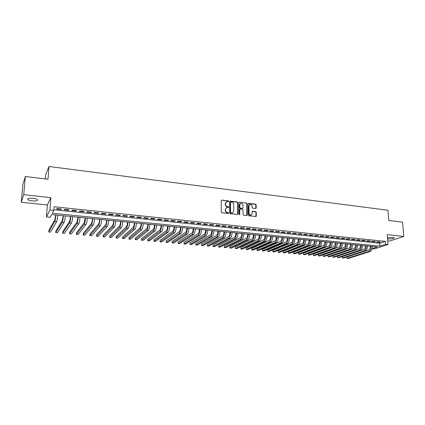 <?xml version="1.0" encoding="UTF-8"?>
<svg xmlns="http://www.w3.org/2000/svg" width="425" height="425" viewBox="0 0 425 425"><rect width="100%" height="100%" fill="white"/><g stroke="black" fill="none" stroke-linecap="round" stroke-linejoin="round"><path stroke-width="0.64" d="M228.677 201.349L228.252 200.86L221.829 200.085L221.223 200.637L221.244 212.048L221.855 212.755L228.315 213.477L228.735 213.084L228.31 212.59L227.476 212.5C226.302 212.24 225.654 211.491 225.532 210.248L225.526 209.297L226.695 207.57L228.453 207.575L228.703 207.203L228.283 206.709L227.449 206.614C226.275 206.353 225.633 205.604 225.51 204.367L225.505 203.421L226.647 201.721L228.427 201.721L228.677 201.349M228.358 201.737L227.986 201.041L221.579 200.106M228.406 213.477L228.044 212.76L227.21 212.665L227.476 212.5M228.384 207.591L228.018 206.885L227.189 206.789L227.449 206.614M387.547 238.818L388.142 238.908C391.871 239.009 393.933 238.616 394.331 237.729L392.918 237.309L387.467 237.782M33.166 198.332C29.086 198.087 27.322 198.528 27.875 199.654C28.629 200.255 30.058 200.68 32.167 200.929C36.215 201.174 37.968 200.733 37.432 199.607C36.699 199.017 35.28 198.592 33.166 198.332M255.616 208.526L256.185 207.974L256.132 204.855L255.542 204.17L248.45 203.357L248.099 203.888L248.253 215.098L248.853 215.788L255.967 216.548L256.328 216.012L256.259 212.218L255.669 211.528L252.514 211.209L252.153 211.74L252.184 213.626L251.218 215.066C250.001 215.204 249.278 214.604 249.05 213.27L248.944 205.891L249.884 204.478C251.106 204.329 251.834 204.924 252.067 206.263L252.089 207.49L252.678 208.176L255.616 208.526M53.879 209.801L379.69 243.238L385.305 241.373L385.523 244.311L387.983 244.561L374.319 248.96L372.087 248.742M25.351 176.487L23.731 194.666L21.25 202.268L22.823 184.763L25.351 176.487L47.977 179.228L48.981 166.488L387.993 210.242L388.79 220.506L402.555 222.174L403.75 236.449L387.223 234.632L387.983 244.561M21.25 202.268L47.34 205.009L50.867 197.646L23.731 194.666M50.867 197.646L49.922 209.992L53.837 210.396L52.312 213.249L379.902 246.133L385.523 244.311M385.305 241.373L54.108 206.757L53.837 210.396M237.899 202.656L237.299 201.96L230.01 201.126L229.654 201.657L229.718 213.005L230.323 213.706L237.633 214.482L238 213.94L237.899 202.656L237.623 202.831L237.028 202.135L229.771 201.301M239.525 202.226L246.479 203.07L247.074 203.761L247.222 214.981L246.643 215.544L243.658 215.204L243.058 214.513L243.004 209.934L242.404 209.238L240.423 209.01L239.833 209.567L239.626 214.721L239.047 214.248L238.935 202.778L239.525 202.226L246.479 203.07M387.696 240.805L389.815 241.028L403.75 236.449M61.439 209.01L56.833 208.537L56.573 209.015L61.163 209.493L61.439 209.01M69.057 209.801L64.494 209.328L64.212 209.807L68.76 210.274L69.057 209.801M76.601 210.582L72.08 210.115L71.777 210.587L76.287 211.055L76.601 210.582M84.07 211.358L79.597 210.896L79.273 211.363L83.741 211.825L84.07 211.358M91.476 212.123L87.04 211.666L86.7 212.128L91.125 212.585L91.476 212.123M98.807 212.883L94.419 212.431L94.058 212.888L98.441 213.339L98.807 212.883M106.075 213.637L101.724 213.185L101.347 213.642L105.687 214.088L106.075 213.637M113.273 214.381L108.965 213.934L108.572 214.386L112.869 214.832L113.273 214.381M120.408 215.119L116.137 214.678L115.722 215.124L119.988 215.565L120.408 215.119M127.479 215.852L123.245 215.417L122.814 215.857L127.038 216.293L127.479 215.852M134.481 216.58L130.284 216.144L129.843 216.585L134.024 217.016L134.481 216.58M141.424 217.297L137.264 216.867L136.802 217.303L140.951 217.733L141.424 217.297M148.298 218.009L144.181 217.584L143.703 218.014L147.81 218.439L148.298 218.009M155.114 218.716L151.034 218.296L150.54 218.721L154.61 219.141L155.114 218.716M161.872 219.417L157.824 218.997L157.314 219.422L161.351 219.837L161.872 219.417M168.566 220.113L164.555 219.693L164.034 220.118L168.034 220.527L168.566 220.113M175.201 220.798L171.227 220.384L170.691 220.803L174.654 221.212L175.201 220.798M181.778 221.478L177.841 221.069L177.289 221.483L181.215 221.893L181.778 221.478M188.302 222.153L184.397 221.749L183.828 222.158L187.722 222.562L188.302 222.153M194.762 222.822L190.894 222.424L190.31 222.827L194.172 223.231L194.762 222.822M201.168 223.486L197.333 223.093L196.738 223.492L200.563 223.89L201.168 223.486M207.522 224.145L203.718 223.752L203.107 224.15L206.901 224.543L207.522 224.145M213.817 224.798L210.046 224.411L209.424 224.804L213.185 225.192L213.817 224.798M220.06 225.447L216.32 225.059L215.682 225.452L219.417 225.834L220.06 225.447M226.249 226.084L222.541 225.702L221.893 226.095L225.59 226.472L226.249 226.084M232.385 226.722L228.708 226.339L228.05 226.727L231.715 227.109L232.385 226.722M238.473 227.354L234.828 226.977L234.154 227.359L237.788 227.736L238.473 227.354M244.502 227.975L240.89 227.603L240.205 227.981L243.812 228.358L244.502 227.975M250.484 228.597L246.904 228.225L246.202 228.602L249.783 228.974L250.484 228.597M256.418 229.213L252.864 228.847L252.153 229.218L255.701 229.585L256.418 229.213M262.299 229.824L258.777 229.458L258.055 229.829L261.572 230.191L262.299 229.824M268.138 230.424L264.642 230.063L263.909 230.43L267.394 230.791L268.138 230.424M273.923 231.025L270.454 230.669L269.71 231.03L273.169 231.386L273.923 231.025M279.661 231.62L276.223 231.264L275.469 231.625L278.901 231.981L279.661 231.62M285.35 232.209L281.94 231.859L281.175 232.215L284.58 232.565L285.35 232.209M290.998 232.794L287.613 232.443L286.838 232.799L290.211 233.15L290.998 232.794M296.597 233.373L293.239 233.028L292.453 233.378L295.8 233.723L296.597 233.373M302.148 233.952L298.823 233.607L298.026 233.957L301.346 234.297L302.148 233.952M307.658 234.52L304.358 234.18L303.551 234.526L306.845 234.866L307.658 234.52M313.119 235.089L309.846 234.749L309.033 235.094L312.301 235.429L313.119 235.089M318.543 235.647L315.297 235.312L314.468 235.652L317.709 235.987L318.543 235.647M323.919 236.204L320.7 235.87L319.866 236.21L323.08 236.544L323.919 236.204M329.253 236.757L326.06 236.428L325.215 236.762L328.403 237.092L329.253 236.757M334.549 237.304L331.378 236.98L330.522 237.309L333.689 237.639L334.549 237.304M339.798 237.851L336.653 237.522L335.793 237.857L338.932 238.181L339.798 237.851M345.01 238.388L341.886 238.069L341.015 238.393L344.133 238.717L345.01 238.388M350.179 238.924L347.082 238.606L346.2 238.93L349.292 239.248L350.179 238.924M355.305 239.456L352.235 239.137L351.348 239.461L354.413 239.78L355.305 239.456M360.395 239.982L357.345 239.668L356.453 239.992L359.497 240.306L360.395 239.982M365.447 240.508L362.419 240.194L361.516 240.513L364.538 240.826L365.447 240.508M370.457 241.028L367.455 240.715L366.541 241.033L369.538 241.342L370.457 241.028M375.429 241.543L372.449 241.235L371.53 241.549L374.505 241.857L375.429 241.543M376.481 242.059L379.435 242.362L380.364 242.053L377.405 241.745L376.481 242.059M48.981 166.488L45.565 175.004L45.252 178.898M372.109 248.662L377.326 246.973L51.622 214.551L50.177 217.265L46.415 216.899L49.922 209.992M47.34 205.009L46.415 216.899M379.69 243.238L379.902 246.133M61.163 209.493L61.2 208.988M68.76 210.274L68.797 209.775M76.287 211.055L76.319 210.556M83.741 211.825L83.767 211.326M91.125 212.585L91.152 212.091M98.441 213.339L98.467 212.851M105.687 214.088L105.713 213.6M112.869 214.832L112.896 214.343M119.988 215.565L120.009 215.082M127.038 216.293L127.059 215.81M134.024 217.016L134.045 216.532M140.951 217.733L140.967 217.249M147.81 218.439L147.826 217.961M154.61 219.141L154.626 218.668M161.351 219.837L161.362 219.364M168.034 220.527L168.045 220.054M174.654 221.212L174.664 220.74M181.215 221.893L181.225 221.42M187.722 222.562L187.728 222.094M194.172 223.231L194.177 222.764M200.563 223.89L200.568 223.428M206.901 224.543L206.906 224.081M213.185 225.192L213.185 224.735M219.417 225.834L219.417 225.377M225.59 226.472L225.59 226.02M231.715 227.109L231.715 226.653M237.788 227.736L237.782 227.279M243.812 228.358L243.807 227.906M249.783 228.974L249.773 228.523M255.701 229.585L255.696 229.139M261.572 230.191L261.566 229.744M267.394 230.791L267.383 230.35M273.169 231.386L273.158 230.945M278.901 231.981L278.885 231.54M284.58 232.565L284.564 232.13M290.211 233.15L290.201 232.714M295.8 233.723L295.789 233.293M301.346 234.297L301.33 233.867M306.845 234.866L306.829 234.435M312.301 235.429L312.279 234.998M317.709 235.987L317.693 235.562M323.08 236.544L323.058 236.114M328.403 237.092L328.382 236.667M333.689 237.639L333.668 237.214M338.932 238.181L338.906 237.756M344.133 238.717L344.107 238.298M349.292 239.248L349.27 238.834M354.413 239.78L354.386 239.36M359.497 240.306L359.47 239.886M364.538 240.826L364.512 240.412M369.538 241.342L369.511 240.927M374.505 241.857L374.478 241.442M379.435 242.362L379.403 241.952M226.127 202.008L225.505 203.421M227.189 206.789C226.015 206.529 225.367 205.78 225.245 204.542L225.245 203.602M226.18 207.852L225.526 209.297M227.21 212.665C226.036 212.41 225.388 211.661 225.266 210.417L225.261 209.467M237.596 214.492L237.623 202.831M230.918 202.061L230.499 202.449L230.557 212.404L230.982 212.893L232.587 212.925L233.766 211.188L233.713 204.398C233.591 203.171 232.948 202.428 231.784 202.167L230.918 202.061M230.594 202.178L230.499 202.449M232.815 212.829L231.588 213.159L230.711 213.063L230.292 212.574L230.233 202.629M246.808 215.533L246.792 203.936L246.197 203.246M239.987 209.158L239.557 209.738L239.604 214.508L239.881 214.343M242.951 205.206C242.712 203.851 241.974 203.251 240.731 203.41L239.785 204.829L239.812 207.437L240.412 208.133L242.622 208.346L242.978 207.809L242.951 205.206M240.3 203.649L239.785 204.829M242.548 208.388L240.136 208.303L239.535 207.607L239.509 205.004M249.464 204.701L248.944 205.891M251.34 215.023L250.931 215.231C249.714 215.369 248.997 214.768 248.768 213.435L248.662 206.067M255.903 216.564L255.972 212.383L255.383 211.698L252.285 211.363M255.776 208.521L255.845 205.031L255.255 204.345L248.216 203.522M55.691 214.954L54.899 219.746L48.87 230.329L48.742 231.981L54.767 221.505C55.245 220.416 55.622 218.238 55.909 214.976M48.742 231.981L50.495 232.135L56.642 221.685C57.125 220.596 57.508 218.423 57.789 215.162M63.171 215.698L62.353 220.463L55.861 230.956L55.744 232.602L62.231 222.217C62.735 221.133 63.128 218.971 63.41 215.719M55.744 232.602L57.481 232.757L64.085 222.392C64.6 221.313 64.998 219.151 65.275 215.905M70.577 216.437L69.743 221.181L62.799 231.577L62.682 233.213L69.62 222.923C70.162 221.85 70.566 219.693 70.837 216.463M62.682 233.213L64.409 233.367L71.458 223.098C72.006 222.025 72.415 219.874 72.686 216.644M77.918 217.164L77.058 221.887L69.673 232.193L69.562 233.824L76.946 223.619C77.52 222.557 77.934 220.41 78.2 217.196M69.562 233.824L71.272 233.978L78.768 223.794C79.348 222.732 79.767 220.591 80.027 217.377M85.191 217.892L84.309 222.583L76.489 232.804L76.388 234.43L84.208 224.315C84.809 223.258 85.239 221.122 85.494 217.919M76.388 234.43L78.083 234.579L86.009 224.485C86.62 223.428 87.051 221.303 87.306 218.099M92.4 218.609L92.379 218.981C92.22 221.127 91.922 222.562 91.497 223.279L83.247 233.41L83.151 235.03L91.396 225C92.034 223.948 92.475 221.829 92.719 218.641M83.151 235.03L84.83 235.179L93.187 225.17C93.829 224.124 94.27 222.004 94.52 218.817M99.546 219.321L99.524 219.693C99.365 221.829 99.067 223.252 98.616 223.964L89.951 234.01L89.856 235.625L98.526 225.68C99.19 224.639 99.641 222.53 99.88 219.353M89.856 235.625L91.524 235.769L100.295 225.85C100.969 224.809 101.421 222.705 101.665 219.528M106.622 220.023L106.606 220.394C106.452 222.519 106.144 223.938 105.676 224.65L96.597 234.605L96.507 236.215L105.586 226.355C106.282 225.319 106.744 223.221 106.978 220.06M96.507 236.215L98.164 236.358L107.344 226.52C108.046 225.489 108.513 223.396 108.742 220.235M113.634 220.724L113.618 221.09C113.475 223.21 113.156 224.618 112.668 225.324L103.185 235.2L103.105 236.799L112.588 227.024C113.31 225.994 113.783 223.906 114.012 220.761M103.105 236.799L104.741 236.943L114.33 227.189C115.058 226.164 115.536 224.081 115.759 220.931M120.588 221.414L120.573 221.781C120.429 223.89 120.105 225.292 119.6 225.994L109.719 235.785L109.645 237.378L119.526 227.683C120.275 226.663 120.764 224.586 120.982 221.452M109.645 237.378L111.27 237.522L121.247 227.848C122.007 226.833 122.496 224.756 122.713 221.627M127.479 222.1L127.463 222.466C127.325 224.565 126.995 225.962 126.469 226.653L116.2 236.364L116.126 237.952L126.4 228.342C127.181 227.327 127.675 225.261 127.888 222.142M116.126 237.952L117.741 238.096L128.111 228.501C128.897 227.492 129.397 225.431 129.609 222.312M134.305 222.78L134.295 223.146C134.162 225.234 133.822 226.626 133.28 227.311L122.628 236.943L122.559 238.521L133.216 228.99C134.024 227.986 134.528 225.93 134.736 222.822M122.559 238.521L124.158 238.664L134.911 229.155C135.724 228.151 136.234 226.095 136.436 222.992M141.073 223.454L141.063 223.816C140.935 225.898 140.59 227.279 140.027 227.965L128.998 237.511L128.94 239.084L139.968 229.638C140.803 228.639 141.318 226.594 141.52 223.497M128.94 239.084L130.523 239.227L141.653 229.798C142.492 228.799 143.007 226.759 143.209 223.667M147.783 224.118L147.773 224.485C147.65 226.557 147.3 227.933 146.721 228.607L135.32 238.08L135.262 239.647L146.667 230.276C147.528 229.288 148.054 227.248 148.245 224.166M135.262 239.647L136.834 239.785L148.33 230.435C149.196 229.447 149.727 227.412 149.919 224.331M154.434 224.782L154.424 225.144C154.307 227.21 153.951 228.576 153.351 229.25L141.589 238.637L141.536 240.205L153.303 230.908C154.19 229.925 154.727 227.901 154.913 224.83M141.536 240.205L143.097 240.343L154.955 231.067C155.847 230.084 156.384 228.06 156.57 224.995M161.027 225.441L161.017 225.797C160.905 227.853 160.538 229.218 159.928 229.883L147.81 239.195L147.762 240.752L159.885 231.535C160.793 230.562 161.341 228.544 161.521 225.489M147.762 240.752L149.308 240.89L161.521 231.694C162.435 230.717 162.982 228.703 163.163 225.654M167.562 226.089L167.556 226.451C167.445 228.496 167.073 229.851 166.446 230.515L153.977 239.748L153.935 241.299L166.403 232.156C167.344 231.189 167.896 229.187 168.072 226.143M153.935 241.299L155.47 241.437L168.029 232.316C168.969 231.349 169.527 229.346 169.702 226.302M174.043 226.732L174.032 227.093C173.931 229.128 173.554 230.477 172.906 231.136L160.097 240.3L160.055 241.841L172.874 232.778C173.83 231.816 174.399 229.819 174.569 226.785M160.055 241.841L161.58 241.979L174.478 232.927C175.445 231.97 176.014 229.978 176.184 226.95M180.466 227.375L180.46 227.731C180.359 229.76 179.977 231.104 179.313 231.758L166.164 240.842L166.127 242.383L179.286 233.389C180.269 232.433 180.843 230.446 181.008 227.428M166.127 242.383L167.641 242.516L180.88 233.538C181.868 232.587 182.442 230.605 182.607 227.587M186.83 228.007L186.83 228.363C186.729 230.382 186.341 231.721 185.661 232.369L172.183 241.384L172.152 242.914L185.64 233.994C186.649 233.049 187.228 231.067 187.388 228.066M172.152 242.914L173.65 243.047L187.223 234.143C188.232 233.197 188.817 231.227 188.976 228.22M193.147 228.634L193.141 228.99C193.051 231.003 192.658 232.332 191.962 232.974L178.155 241.915L178.128 243.445L191.941 234.595C192.971 233.654 193.566 231.689 193.715 228.692M178.128 243.445L179.616 243.578L193.508 234.743C194.544 233.803 195.139 231.843 195.293 228.852M199.405 229.261L199.405 229.612C199.314 231.614 198.916 232.937 198.204 233.58L184.083 242.447L184.057 243.971L198.193 235.19C199.245 234.255 199.846 232.3 199.994 229.319M184.057 243.971L185.534 244.099L199.745 235.338C200.802 234.409 201.407 232.454 201.551 229.473M205.615 229.877L205.61 230.228C205.53 232.225 205.121 233.543 204.398 234.175L189.959 242.978L189.938 244.492L204.388 235.785C205.461 234.855 206.072 232.905 206.215 229.936M189.938 244.492L191.404 244.619L205.928 235.928C207.012 235.004 207.623 233.059 207.761 230.09M211.767 230.488L211.767 230.839C211.687 232.826 211.278 234.138 210.54 234.77L195.792 243.498L195.776 245.007L210.534 236.369C211.629 235.45 212.245 233.511 212.383 230.552M195.776 245.007L197.227 245.135L212.059 236.512C213.164 235.593 213.78 233.66 213.918 230.706M217.871 231.099L217.871 231.444C217.797 233.426 217.382 234.733 216.628 235.36L201.577 244.019L201.567 245.523L216.623 236.948C217.743 236.034 218.37 234.106 218.498 231.163M201.567 245.523L203.007 245.65L218.142 237.097C219.263 236.183 219.89 234.255 220.023 231.312M223.927 231.699L223.927 232.045C223.853 234.021 223.433 235.317 222.663 235.939L207.315 244.529L207.31 246.032L222.668 237.527C223.805 236.619 224.442 234.696 224.565 231.763M207.31 246.032L208.739 246.155L224.172 237.671C225.314 236.762 225.951 234.844 226.073 231.912M229.925 232.3L229.93 232.645C229.861 234.605 229.436 235.902 228.65 236.518L213.01 245.039L213.01 246.537L228.661 238.101C229.819 237.198 230.462 235.285 230.578 232.363M213.01 246.537L214.428 246.659L230.148 238.239C231.317 237.341 231.96 235.429 232.077 232.512M235.88 232.889L235.88 233.235C235.817 235.19 235.386 236.475 234.589 237.092L218.663 245.549L218.663 247.037L234.6 238.664C235.785 237.772 236.433 235.864 236.544 232.958M218.663 247.037L220.07 247.159L236.082 238.808C237.267 237.915 237.915 236.013 238.032 233.102M241.782 233.479L241.788 233.819C241.724 235.769 241.288 237.049 240.481 237.66L224.273 246.048L224.273 247.536L240.497 239.227C241.697 238.34 242.351 236.443 242.462 233.548M224.273 247.536L225.67 247.658L241.963 239.371C243.169 238.478 243.822 236.587 243.934 233.692M247.637 234.063L247.642 234.403C247.584 236.343 247.143 237.617 246.319 238.223L229.835 246.548L229.84 248.025L246.341 239.785C247.562 238.903 248.227 237.017 248.327 234.127M229.84 248.025L231.227 248.152L247.796 239.923C249.018 239.041 249.688 237.161 249.788 234.276M253.443 234.637L253.449 234.977C253.396 236.911 252.949 238.181 252.115 238.781L235.354 247.042L235.365 248.519L252.137 240.337C253.38 239.461 254.049 237.586 254.15 234.712M235.365 248.519L236.741 248.636L253.582 240.476C254.825 239.599 255.499 237.724 255.595 234.855M259.207 235.211L259.213 235.551C259.16 237.479 258.708 238.738 257.863 239.339L240.837 247.536L240.853 249.002L257.89 240.89C259.149 240.013 259.824 238.149 259.919 235.285M240.853 249.002L242.213 249.124L259.319 241.023C260.583 240.152 261.263 238.287 261.359 235.429M264.918 235.779L264.924 236.119C264.876 238.037 264.424 239.296 263.564 239.886L246.272 248.025L246.293 249.486L263.596 241.432C264.871 240.566 265.556 238.707 265.646 235.854M246.293 249.486L247.648 249.602L265.014 241.57C266.294 240.704 266.98 238.845 267.07 235.997M270.587 236.348L270.592 236.683C270.55 238.595 270.087 239.843 269.216 240.433L251.669 248.508L251.69 249.964L269.253 241.974C270.55 241.113 271.24 239.259 271.325 236.417M251.69 249.964L253.034 250.081L270.661 242.107C271.957 241.246 272.653 239.397 272.738 236.56M276.207 236.906L276.218 237.24C276.176 239.142 275.713 240.391 274.826 240.975L257.024 248.986L257.051 250.437L274.863 242.51C276.181 241.655 276.877 239.812 276.957 236.98M257.051 250.437L258.384 250.553L276.261 242.643C277.578 241.788 278.279 239.944 278.359 237.118M281.786 237.458L281.791 237.793C281.754 239.689 281.286 240.933 280.388 241.512L262.342 249.464L262.368 250.909L280.431 243.042C281.764 242.192 282.466 240.353 282.545 237.538M262.368 250.909L263.691 251.026L281.817 243.174C283.151 242.324 283.858 240.492 283.937 237.676M287.316 238.011L287.327 238.34C287.289 240.231 286.817 241.469 285.908 242.043L267.617 249.937L267.649 251.377L285.956 243.567C287.305 242.723 288.017 240.895 288.086 238.085M267.649 251.377L268.961 251.494L287.332 243.7C288.681 242.856 289.393 241.033 289.467 238.223M292.804 238.558L292.814 238.887C292.783 240.768 292.304 242 291.385 242.574L272.85 250.405L272.887 251.839L291.438 244.088C292.804 243.249 293.516 241.432 293.585 238.637M272.887 251.839L274.189 251.956L292.798 244.221C294.169 243.382 294.886 241.565 294.955 238.77M298.249 239.1L298.26 239.429C298.233 241.304 297.75 242.526 296.82 243.1L278.046 250.872L278.088 252.301L296.873 244.609C298.254 243.775 298.977 241.963 299.041 239.179M278.088 252.301L279.379 252.418L298.228 244.736C299.609 243.907 300.337 242.096 300.401 239.312M303.652 239.636L303.663 239.966C303.636 241.836 303.152 243.052 302.212 243.621L283.204 251.334L283.247 252.758L302.265 245.124C303.663 244.295 304.396 242.494 304.454 239.716M283.247 252.758L284.532 252.875L303.609 245.252C305.012 244.423 305.74 242.627 305.798 239.849M309.007 240.173L309.023 240.497C309.002 242.356 308.513 243.573 307.557 244.136L288.325 251.791L288.373 253.215L307.62 245.634C309.033 244.811 309.767 243.015 309.825 240.252M288.373 253.215L289.648 253.327L308.948 245.762C310.367 244.938 311.105 243.148 311.158 240.385M314.325 240.699L314.341 241.023C314.319 242.877 313.831 244.088 312.864 244.646L293.409 252.248L293.457 253.661L312.928 246.139C314.357 245.326 315.1 243.536 315.148 240.784M293.457 253.661L294.722 253.778L314.25 246.266C315.685 245.453 316.423 243.668 316.476 240.911M319.6 241.225L319.616 241.549C319.6 243.398 319.106 244.598 318.128 245.156L298.456 252.7L298.504 254.113L318.197 246.643C319.642 245.831 320.386 244.051 320.434 241.31M318.197 246.643L319.51 246.771L299.763 254.224L298.504 254.113L298.456 252.7M319.51 246.771C320.955 245.958 321.704 244.184 321.752 241.437M324.838 241.745L324.854 242.069C324.838 243.907 324.339 245.108 323.356 245.661L303.461 253.151L303.514 254.554L323.425 247.143C324.886 246.335 325.635 244.566 325.678 241.83M323.425 247.143L324.727 247.265L304.762 254.665L303.514 254.554L303.461 253.151M324.727 247.265C326.188 246.463 326.942 244.694 326.984 241.958M330.028 242.261L330.044 242.585C330.034 244.417 329.534 245.607 328.541 246.16L308.433 253.592L308.492 254.995L328.61 247.637C330.087 246.835 330.841 245.071 330.884 242.346M328.61 247.637L329.901 247.759L309.729 255.106L308.492 254.995L308.433 253.592M329.901 247.759C331.383 246.962 332.138 245.198 332.18 242.478M335.187 242.776L335.203 243.095C335.192 244.922 334.688 246.112 333.683 246.654L313.368 254.038L313.427 255.436L333.758 248.131C335.251 247.334 336.01 245.576 336.047 242.861M333.758 248.131L335.038 248.253L314.659 255.542L313.427 255.436L313.368 254.038M335.038 248.253C336.531 247.456 337.296 245.703 337.333 242.988M340.297 243.286L340.319 243.605C340.313 245.427 339.803 246.606 338.789 247.148L318.272 254.474L318.33 255.866L338.868 248.614C340.372 247.823 341.137 246.075 341.169 243.371M338.868 248.614L340.138 248.737L319.552 255.977L318.33 255.866L318.272 254.474M340.138 248.737C341.647 247.945 342.417 246.202 342.444 243.498M345.376 243.791L345.392 244.109C345.392 245.921 344.877 247.1 343.852 247.637L323.133 254.91L323.202 256.296L343.937 249.098C345.456 248.312 346.226 246.574 346.253 243.876M343.937 249.098L345.196 249.22L324.413 256.408L323.202 256.296L323.133 254.91M345.196 249.22C346.72 248.434 347.491 246.697 347.522 244.003M350.413 244.29L350.428 244.609C350.428 246.415 349.913 247.589 348.882 248.126L327.962 255.345L328.031 256.727L348.967 249.581C350.498 248.8 351.278 247.063 351.3 244.38M348.967 249.581L350.221 249.698L329.237 256.833L328.031 256.727L327.962 255.345M350.221 249.698C351.751 248.917 352.532 247.185 352.559 244.508M355.412 244.789L355.433 245.108C355.433 246.904 354.912 248.072 353.871 248.604L332.759 255.776L332.828 257.152L353.961 250.054C355.507 249.278 356.288 247.552 356.309 244.88M353.961 250.054L355.204 250.176L334.023 257.258L332.828 257.152L332.759 255.776M355.204 250.176C356.75 249.401 357.537 247.674 357.553 245.002M360.373 245.283L360.389 245.597C360.395 247.393 359.874 248.556 358.822 249.082L337.519 256.201L337.593 257.577L358.913 250.527C360.474 249.757 361.261 248.041 361.277 245.374M358.913 250.527L360.145 250.649L338.778 257.678L337.593 257.577L337.519 256.201M360.145 250.649C361.707 249.873 362.498 248.157 362.514 245.496M365.293 245.772L365.314 246.086C365.325 247.876 364.799 249.029 363.736 249.56L342.247 256.626L342.322 257.991L363.832 251C365.404 250.229 366.196 248.519 366.212 245.863M363.832 251L365.054 251.117L343.501 258.097L342.322 257.991L342.247 256.626M365.054 251.117C366.632 250.346 367.423 248.641 367.439 245.985M370.18 246.261L370.202 246.574C370.212 248.354 369.686 249.507 368.618 250.028L346.938 257.045L347.018 258.411L368.714 251.462C370.297 250.702 371.094 248.997 371.105 246.351M368.714 251.462L369.925 251.579L348.187 258.512L347.018 258.411L346.938 257.045M369.925 251.579C371.514 250.819 372.316 249.114 372.321 246.473M227.986 201.041L228.252 200.86M228.044 212.76L228.31 212.59M228.018 206.885L228.283 206.709M225.245 204.542L225.51 204.367M225.266 210.417L225.532 210.248M237.729 214.104L238 213.94M229.983 201.285L230.249 201.105M237.028 202.135L237.299 201.96M230.292 212.574L230.557 212.404M230.711 213.063L230.982 212.893M231.588 213.159L231.853 212.994M246.792 203.936L247.074 203.761M246.941 215.146L247.222 214.981M239.557 209.738L239.833 209.567M239.535 207.607L239.812 207.437M240.136 208.303L240.412 208.133M242.117 208.537L242.393 208.367M248.768 213.435L249.05 213.27M252.445 211.358L252.726 211.188M255.383 211.698L255.669 211.528M255.972 212.383L256.259 212.218M256.041 216.171L256.328 216.012M248.391 203.511L248.673 203.336M255.255 204.345L255.542 204.17M255.845 205.031L256.132 204.855M255.898 208.144L256.185 207.974M54.767 221.505L56.642 221.685M62.231 222.217L64.085 222.392M69.62 222.923L71.458 223.098M76.946 223.619L78.768 223.794M84.208 224.315L86.009 224.485M91.396 225L93.187 225.17M98.526 225.68L100.295 225.85M105.586 226.355L107.344 226.52M112.588 227.024L114.33 227.189M119.526 227.683L121.247 227.848M126.4 228.342L128.111 228.501M133.216 228.99L134.911 229.155M139.968 229.638L141.653 229.798M146.667 230.276L148.33 230.435M153.303 230.908L154.955 231.067M159.885 231.535L161.521 231.694M166.403 232.156L168.029 232.316M172.874 232.778L174.478 232.927M179.286 233.389L180.88 233.538M185.64 233.994L187.223 234.143M191.941 234.595L193.508 234.743M198.193 235.19L199.745 235.338M204.388 235.785L205.928 235.928M210.534 236.369L212.059 236.512M216.623 236.948L218.142 237.097M222.668 237.527L224.172 237.671M228.661 238.101L230.148 238.239M234.6 238.664L236.082 238.808M240.497 239.227L241.963 239.371M246.341 239.785L247.796 239.923M252.137 240.337L253.582 240.476M257.89 240.89L259.319 241.023M263.596 241.432L265.014 241.57M269.253 241.974L270.661 242.107M274.863 242.51L276.261 242.643M280.431 243.042L281.817 243.174M285.956 243.567L287.332 243.7M291.438 244.088L292.798 244.221M296.873 244.609L298.228 244.736M302.265 245.124L303.609 245.252M307.62 245.634L308.948 245.762M312.928 246.139L314.25 246.266M27.875 199.654L27.954 198.783M232.316 213.09L232.587 212.925M242.346 208.516L242.622 208.346M250.931 215.231L251.218 215.066"/></g></svg>
